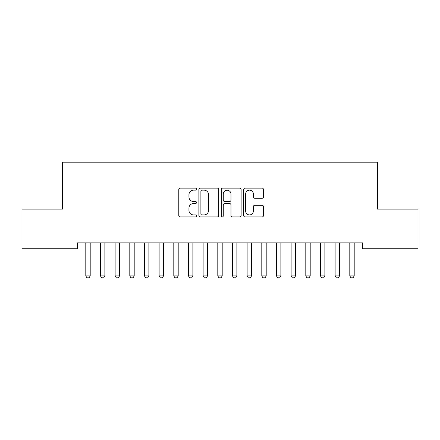 <?xml version="1.0" encoding="UTF-8"?>
<svg xmlns="http://www.w3.org/2000/svg" width="440" height="440" viewBox="0 0 440 440"><rect width="100%" height="100%" fill="white"/><g stroke="black" fill="none" stroke-linecap="round" stroke-linejoin="round"><path stroke-width="0.66" d="M196.531 189.145A1.007 1.007 0 0 0 195.525 188.133L180.23 188.133A1.441 1.441 0 0 0 178.788 189.574L178.788 215.49A1.441 1.441 0 0 0 180.23 216.931L195.525 216.931A1.007 1.007 0 0 0 196.531 215.919A1.007 1.007 0 0 0 195.525 214.913L193.545 214.913A4.609 4.609 0 0 1 188.941 210.304L188.941 208.148A4.609 4.609 0 0 1 193.545 203.538L195.525 203.538A1.007 1.007 0 0 0 196.531 202.532A1.007 1.007 0 0 0 195.525 201.526L193.545 201.526A4.609 4.609 0 0 1 188.941 196.917L188.941 194.761A4.609 4.609 0 0 1 193.545 190.152L195.525 190.152A1.007 1.007 0 0 0 196.531 189.145M262.075 198.286A1.441 1.441 0 0 0 263.511 196.845L263.511 189.574A1.441 1.441 0 0 0 262.075 188.133L245.086 188.133A1.441 1.441 0 0 0 243.645 189.574L243.645 215.49A1.441 1.441 0 0 0 245.086 216.931L262.075 216.931A1.441 1.441 0 0 0 263.511 215.49L263.511 206.707A1.441 1.441 0 0 0 262.075 205.266L254.804 205.266A1.441 1.441 0 0 0 253.363 206.707L253.363 211.063A3.85 3.85 0 0 1 249.513 214.913A3.85 3.85 0 0 1 245.663 211.063L245.663 194.002A3.85 3.85 0 0 1 249.513 190.152A3.85 3.85 0 0 1 253.363 194.002L253.363 196.845A1.441 1.441 0 0 0 254.804 198.286L262.075 198.286M362.709 242.864L77.292 242.864L77.292 248.732L22 248.732L22 209.132L62.629 209.132L62.629 162.201L377.372 162.201L377.372 209.132L418 209.132L418 248.732L362.709 248.732L362.709 242.864M218.74 189.574A1.441 1.441 0 0 0 217.299 188.133L200.316 188.133A1.441 1.441 0 0 0 198.875 189.574L198.875 215.49A1.441 1.441 0 0 0 200.316 216.931L217.299 216.931A1.441 1.441 0 0 0 218.74 215.49L218.74 189.574M222.701 188.133L239.685 188.133A1.441 1.441 0 0 1 241.126 189.574L241.126 215.49A1.441 1.441 0 0 1 239.685 216.931L232.419 216.931A1.441 1.441 0 0 1 230.978 215.49L230.978 204.98A1.441 1.441 0 0 0 229.537 203.538L224.714 203.538A1.441 1.441 0 0 0 223.273 204.98L223.273 215.919A1.007 1.007 0 0 1 222.266 216.931A1.007 1.007 0 0 1 221.26 215.919L221.26 189.574A1.441 1.441 0 0 1 222.701 188.133M201.894 190.152A1.007 1.007 0 0 0 200.888 191.158L200.888 213.906A1.007 1.007 0 0 0 201.894 214.913L203.984 214.913A4.609 4.609 0 0 0 208.593 210.304L208.593 194.761A4.609 4.609 0 0 0 203.984 190.152L201.894 190.152M230.978 194.073A3.85 3.85 0 0 0 227.128 190.223A3.85 3.85 0 0 0 223.273 194.073L223.273 200.085A1.441 1.441 0 0 0 224.714 201.526L229.537 201.526A1.441 1.441 0 0 0 230.978 200.085L230.978 194.073M90.2 243.628A1.469 1.469 0 0 1 90.272 243.183A1.469 1.469 0 0 0 90.2 243.628L90.2 275.897L85.8 275.897L85.8 243.628A1.469 1.469 0 0 0 85.729 243.183A1.469 1.469 0 0 1 85.8 243.628M85.729 243.183L85.63 242.864M90.2 275.897L89.1 277.8L86.9 277.8L85.8 275.897M90.371 242.864L90.272 243.183M100.397 243.183A1.469 1.469 0 0 1 100.469 243.628A1.469 1.469 0 0 0 100.397 243.183L100.298 242.864M115.066 243.183A1.469 1.469 0 0 1 115.132 243.628A1.469 1.469 0 0 0 115.066 243.183L114.961 242.864M105.039 242.864L104.934 243.183A1.469 1.469 0 0 0 104.868 243.628L104.868 275.897L103.769 277.8L101.569 277.8L100.469 275.897L100.469 243.628M100.469 275.897L104.868 275.897M119.702 242.864L119.603 243.183A1.469 1.469 0 0 0 119.532 243.628L119.532 275.897L118.432 277.8L116.232 277.8L115.132 275.897L115.132 243.628M115.132 275.897L119.532 275.897M134.2 243.628A1.469 1.469 0 0 1 134.272 243.183A1.469 1.469 0 0 0 134.2 243.628L134.2 275.897L129.8 275.897L129.8 243.628A1.469 1.469 0 0 0 129.729 243.183A1.469 1.469 0 0 1 129.8 243.628M148.869 243.628A1.469 1.469 0 0 1 148.935 243.183A1.469 1.469 0 0 0 148.869 243.628L148.869 275.897L144.469 275.897L144.469 243.628A1.469 1.469 0 0 0 144.397 243.183A1.469 1.469 0 0 1 144.469 243.628M129.729 243.183L129.63 242.864M134.2 275.897L133.1 277.8L130.9 277.8L129.8 275.897M134.371 242.864L134.272 243.183M144.397 243.183L144.298 242.864M148.869 275.897L147.769 277.8L145.569 277.8L144.469 275.897M149.039 242.864L148.935 243.183M163.531 243.628A1.469 1.469 0 0 1 163.603 243.183A1.469 1.469 0 0 0 163.531 243.628L163.531 275.897L159.132 275.897L159.132 243.628A1.469 1.469 0 0 0 159.066 243.183A1.469 1.469 0 0 1 159.132 243.628M159.066 243.183L158.961 242.864M163.531 275.897L162.431 277.8L160.232 277.8L159.132 275.897M163.702 242.864L163.603 243.183M178.2 243.628A1.469 1.469 0 0 1 178.272 243.183A1.469 1.469 0 0 0 178.2 243.628L178.2 275.897L173.8 275.897L173.8 243.628A1.469 1.469 0 0 0 173.729 243.183A1.469 1.469 0 0 1 173.8 243.628M173.729 243.183L173.63 242.864M178.2 275.897L177.1 277.8L174.9 277.8L173.8 275.897M178.371 242.864L178.272 243.183M192.869 243.628A1.469 1.469 0 0 1 192.935 243.183A1.469 1.469 0 0 0 192.869 243.628L192.869 275.897L188.469 275.897L188.469 243.628A1.469 1.469 0 0 0 188.397 243.183A1.469 1.469 0 0 1 188.469 243.628M207.531 243.628A1.469 1.469 0 0 1 207.603 243.183A1.469 1.469 0 0 0 207.531 243.628L207.531 275.897L203.132 275.897L203.132 243.628A1.469 1.469 0 0 0 203.066 243.183A1.469 1.469 0 0 1 203.132 243.628M222.2 243.628A1.469 1.469 0 0 1 222.272 243.183A1.469 1.469 0 0 0 222.2 243.628L222.2 275.897L217.8 275.897L217.8 243.628A1.469 1.469 0 0 0 217.729 243.183A1.469 1.469 0 0 1 217.8 243.628M236.869 243.628A1.469 1.469 0 0 1 236.935 243.183A1.469 1.469 0 0 0 236.869 243.628L236.869 275.897L232.469 275.897L232.469 243.628A1.469 1.469 0 0 0 232.397 243.183A1.469 1.469 0 0 1 232.469 243.628M251.532 243.628A1.469 1.469 0 0 1 251.603 243.183A1.469 1.469 0 0 0 251.532 243.628L251.532 275.897L247.132 275.897L247.132 243.628A1.469 1.469 0 0 0 247.066 243.183A1.469 1.469 0 0 1 247.132 243.628M266.2 243.628A1.469 1.469 0 0 1 266.272 243.183A1.469 1.469 0 0 0 266.2 243.628L266.2 275.897L261.8 275.897L261.8 243.628A1.469 1.469 0 0 0 261.728 243.183A1.469 1.469 0 0 1 261.8 243.628M280.869 243.628A1.469 1.469 0 0 1 280.935 243.183A1.469 1.469 0 0 0 280.869 243.628L280.869 275.897L276.469 275.897L276.469 243.628A1.469 1.469 0 0 0 276.397 243.183A1.469 1.469 0 0 1 276.469 243.628M295.532 243.628A1.469 1.469 0 0 1 295.603 243.183A1.469 1.469 0 0 0 295.532 243.628L295.532 275.897L291.132 275.897L291.132 243.628A1.469 1.469 0 0 0 291.066 243.183A1.469 1.469 0 0 1 291.132 243.628M310.2 243.628A1.469 1.469 0 0 1 310.272 243.183A1.469 1.469 0 0 0 310.2 243.628L310.2 275.897L305.8 275.897L305.8 243.628A1.469 1.469 0 0 0 305.729 243.183A1.469 1.469 0 0 1 305.8 243.628M188.397 243.183L188.298 242.864M192.869 275.897L191.769 277.8L189.569 277.8L188.469 275.897M193.039 242.864L192.935 243.183M203.066 243.183L202.961 242.864M207.531 275.897L206.431 277.8L204.232 277.8L203.132 275.897M207.702 242.864L207.603 243.183M217.729 243.183L217.63 242.864M222.2 275.897L221.1 277.8L218.9 277.8L217.8 275.897M222.371 242.864L222.272 243.183M232.397 243.183L232.298 242.864M236.869 275.897L235.769 277.8L233.569 277.8L232.469 275.897M237.039 242.864L236.935 243.183M247.066 243.183L246.961 242.864M251.532 275.897L250.431 277.8L248.232 277.8L247.132 275.897M251.702 242.864L251.603 243.183M261.728 243.183L261.63 242.864M266.2 275.897L265.1 277.8L262.9 277.8L261.8 275.897M266.371 242.864L266.272 243.183M276.397 243.183L276.298 242.864M280.869 275.897L279.769 277.8L277.569 277.8L276.469 275.897M281.039 242.864L280.935 243.183M291.066 243.183L290.961 242.864M295.532 275.897L294.432 277.8L292.232 277.8L291.132 275.897M295.702 242.864L295.603 243.183M305.729 243.183L305.63 242.864M310.2 275.897L309.1 277.8L306.9 277.8L305.8 275.897M310.37 242.864L310.272 243.183M324.868 243.628A1.469 1.469 0 0 1 324.935 243.183A1.469 1.469 0 0 0 324.868 243.628L324.868 275.897L320.469 275.897L320.469 243.628A1.469 1.469 0 0 0 320.397 243.183A1.469 1.469 0 0 1 320.469 243.628M320.397 243.183L320.298 242.864M324.868 275.897L323.769 277.8L321.569 277.8L320.469 275.897M325.039 242.864L324.935 243.183M339.532 243.628A1.469 1.469 0 0 1 339.603 243.183A1.469 1.469 0 0 0 339.532 243.628L339.532 275.897L335.132 275.897L335.132 243.628A1.469 1.469 0 0 0 335.066 243.183A1.469 1.469 0 0 1 335.132 243.628M335.066 243.183L334.961 242.864M339.532 275.897L338.432 277.8L336.232 277.8L335.132 275.897M339.702 242.864L339.603 243.183M354.2 243.628A1.469 1.469 0 0 1 354.272 243.183A1.469 1.469 0 0 0 354.2 243.628L354.2 275.897L349.8 275.897L349.8 243.628A1.469 1.469 0 0 0 349.729 243.183A1.469 1.469 0 0 1 349.8 243.628M349.729 243.183L349.63 242.864M354.2 275.897L353.1 277.8L350.9 277.8L349.8 275.897M354.37 242.864L354.272 243.183"/></g></svg>
